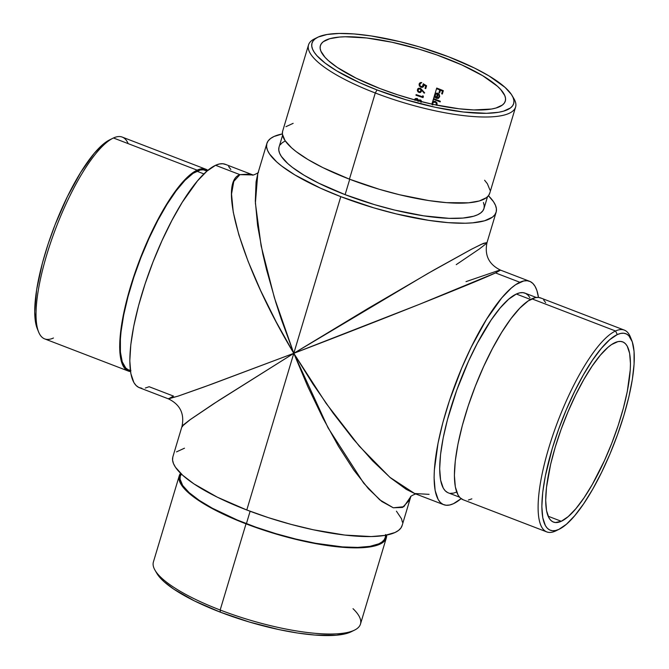 <?xml version="1.0" encoding="UTF-8"?>
<svg xmlns="http://www.w3.org/2000/svg" width="669" height="669" viewBox="0 0 669 669"><rect width="100%" height="100%" fill="white"/><g stroke="black" fill="none" stroke-linecap="round" stroke-linejoin="round"><path stroke-width="1" d="M282.594 131.367L282.402 134.176L285.019 140.565L291.525 147.782L296.166 151.62L307.991 159.557L322.818 167.593L349.427 179.158L375.284 92.991A108.094 27.981 16.7 0 0 479.063 116.883A108.094 27.981 16.7 0 0 513.959 98.736L512.086 95.533A105.276 27.245 -163.3 0 1 478.092 113.203A105.276 27.245 -163.3 0 1 377.023 89.939L375.284 92.991L349.427 179.158A108.094 27.981 16.7 0 0 489.741 193.224L515.59 107.057A108.094 27.981 -163.3 0 1 375.284 92.991A108.094 27.981 -163.3 0 1 308.518 44.932A108.094 27.981 -163.3 0 1 316.245 38.1M317.792 37.238L314.463 38.886A108.094 27.981 16.7 0 0 375.284 92.991L377.023 89.939A105.276 27.245 -163.3 0 1 317.792 37.238A105.276 27.245 -163.3 0 1 448.656 56.823L419.655 46.981L399.836 41.637L371.287 35.959L354.093 33.943L339.166 33.45L327.057 34.487L318.26 37.021L315.199 38.819L313.084 40.951L311.93 43.393L311.754 46.119L312.54 49.121L314.296 52.349L317.006 55.778L325.151 63.112L336.666 70.839L359.261 82.53L377.023 89.939L406.024 99.781L435.611 107.349L463.232 111.991L486.514 113.312L498.622 112.275L503.456 111.188L510.48 107.943L512.596 105.811L513.75 103.369L513.926 100.634L513.14 97.641L511.384 94.413L505.045 87.38L489.014 75.915L474.572 68.087L448.656 56.823A105.276 27.245 -163.3 0 1 512.086 95.533M53.453 338.004A108.094 29.302 -69 0 1 38.543 331.849A108.094 29.302 -69 0 1 56.104 227.477A108.094 29.302 -69 0 1 112.977 138.215A108.094 29.302 -69 0 1 113.462 137.981A108.094 29.302 111 0 0 51.095 241.266A108.094 29.302 111 0 0 44.672 338.89L128.356 371.061A108.094 29.302 -69 0 1 134.778 273.437A108.094 29.302 -69 0 1 197.146 170.152L113.462 137.981L197.146 170.152A108.094 29.302 -69 0 1 205.927 169.265A108.094 29.302 -69 0 1 207.875 170.344L203.744 168.755L200.608 168.964L193.4 172.301L185.179 179.392L176.265 189.979L167.007 203.644L157.75 219.858L148.853 238.013L140.657 257.398L133.482 277.284L127.603 296.885L123.238 315.467L120.562 332.301L119.676 346.751L119.918 352.906L121.758 362.765L125.346 369.062L127.754 370.802L130.539 371.571M112.977 138.215L109.666 139.846A105.276 28.541 111 0 0 54.289 226.774A105.276 28.541 111 0 0 37.18 328.42L38.543 331.849M353.015 608.681A108.094 27.981 -163.3 0 1 354.537 630.114A108.094 27.981 -163.3 0 1 220.168 610.011L220.344 612.177A105.276 27.245 16.7 0 0 351.208 631.762L346.776 633.426L336.273 635.224L314.907 635.057L297.713 633.041L278.931 629.588L249.345 622.019L220.344 612.177L194.428 600.913L173.831 589.188L163.955 581.62L157.616 574.587M556.516 530.534A108.094 29.302 -69 0 1 555.538 531.019L558.858 529.38A105.276 28.541 -69 0 1 552.26 448.539A105.276 28.541 -69 0 1 617.295 334.584L615.547 330.996A108.094 29.302 111 0 0 548.764 448.004A108.094 29.302 111 0 0 555.538 531.019A108.094 29.302 -69 0 1 546.749 531.905A108.094 29.302 -69 0 1 553.171 434.281A108.094 29.302 -69 0 1 615.547 330.996L531.863 298.826A108.094 29.302 111 0 0 469.496 402.111A108.094 29.302 111 0 0 463.073 499.735L546.749 531.905M130.522 371.563A108.094 29.302 -69 0 1 128.356 371.061M207.164 170.946L205.525 170.319A106.965 29.001 111 0 0 196.828 171.197L203.92 173.923L196.828 171.197A106.965 29.001 111 0 0 135.113 273.404A106.965 29.001 111 0 0 128.757 370.007L130.396 370.634M447.67 492.576L445.286 490.862L443.304 488.203L440.603 480.166L439.675 468.777L440.553 454.477L443.204 437.819L447.519 419.43L456.743 390.186L468.543 361.176L477.348 343.214L491.113 320.05L500.153 307.999L508.666 299.21L516.334 294.026L530.55 299.486L516.334 294.026A106.965 29.001 111 0 0 454.619 396.232A106.965 29.001 111 0 0 448.263 492.836L459.536 497.167M386.598 534.824L386.406 537.633L385.227 540.142L383.053 542.325L379.917 544.173L375.844 545.661L365.057 547.501L343.113 547.326L315.977 543.671L296.141 539.431L265.677 530.801L246.016 523.844L220.168 610.011A108.094 27.981 16.7 0 0 360.482 624.068L386.331 537.901A108.094 27.981 -163.3 0 1 246.016 523.844A108.094 27.981 -163.3 0 1 179.259 475.776A108.094 27.981 -163.3 0 1 180.571 473.267L179.183 476.044L178.999 478.853L179.81 481.931L184.393 488.763L192.756 496.298L204.58 504.234L219.407 512.27L246.016 523.844L220.168 610.011A108.094 27.981 -163.3 0 1 155.041 570.264L156.914 573.467A105.276 27.245 16.7 0 0 220.344 612.177L220.168 610.011A108.094 27.981 16.7 0 1 153.41 561.943L179.259 475.776M386.615 535.083A108.094 27.981 -163.3 0 1 386.331 537.901M181.048 473.736L180.337 476.102A106.965 27.688 16.7 0 0 246.401 523.668L250.122 511.267L246.401 523.668A106.965 27.688 16.7 0 0 385.252 537.575L385.963 535.208M512.906 97.097A108.094 27.981 -163.3 0 1 515.59 107.057M483.419 202.481L484.222 205.525L484.038 208.302L482.859 210.777L480.71 212.943L477.607 214.774L473.577 216.246L462.906 218.069L449.108 218.345L423.728 215.844L394.71 210.083L374.573 204.655L345.112 194.654L349.728 179.275L345.112 194.654A106.965 27.688 16.7 0 0 483.963 208.569L487.5 196.761M485.886 243.892L479.347 248.985L456.233 264.648M168.63 398.573L177.996 396.165L211.195 384.366L293.791 353.324L340.789 196.653A119.667 30.975 -163.3 0 1 266.881 143.442A119.667 30.975 -163.3 0 1 282.385 133.917L273.989 136.493L270.519 138.542L268.11 140.958L266.797 143.743L266.597 146.846L267.491 150.249L269.49 153.92L276.69 161.915L281.825 166.155L294.912 174.944L320.602 188.223L340.789 196.653L373.754 207.833L396.282 213.913L428.737 220.36L448.28 222.652L465.256 223.22L472.573 222.844L484.515 220.803L492.493 217.116L494.893 214.69L496.206 211.914L496.415 208.812L495.52 205.408L493.521 201.737L488.429 195.733A119.667 30.975 -163.3 0 1 496.122 212.215A119.667 30.975 -163.3 0 1 340.789 196.653L293.791 353.324L367.891 308.543L434.106 269.9L470.733 249.637L481.496 244.227L487.015 242.579M225.963 164.599L222.877 163.754L219.399 163.98L215.569 165.293A119.667 32.447 111 0 0 146.528 279.634A119.667 32.447 111 0 0 139.411 387.711L168.463 398.875L178.439 396.015L204.722 386.724L293.791 353.324L276.113 321.772L260.693 290.722L248.099 261.345L238.833 234.777L233.238 212.048L231.533 194.027L233.79 181.399L239.912 174.651L215.569 165.293L206.989 171.097L197.464 180.923L182.202 202.364L171.958 220.327L162.107 240.422L153.034 261.88L145.098 283.89L138.583 305.591L133.75 326.163L130.79 344.803L129.811 360.8L130.848 373.536L133.867 382.526L136.091 385.503L138.751 387.426L141.836 388.271M172.794 457.086L172.585 460.188L173.48 463.592L175.479 467.263L182.679 475.258L193.91 483.863L217.325 497.184L246.786 509.995L293.791 353.324C379.264 320.677 475.985 282.126 495.52 272.919L500.537 270.125L495.52 272.919L519.863 282.276A119.667 32.447 -69 0 1 529.589 281.289A119.667 32.447 -69 0 1 538.478 297.437L536.881 290.471L535.133 286.474L532.909 283.497L530.249 281.574L527.164 280.729L523.693 280.963L515.707 284.651L511.283 288.071L501.75 297.906L486.497 319.347L471.244 347.127L461.744 368.009L449.384 400.865L442.87 422.574L438.044 443.137L434.34 470.148L434.097 477.775L435.143 490.511L438.162 499.5L440.378 502.478L443.037 504.401L446.123 505.246L449.601 505.02L453.431 503.707A119.667 32.447 -69 0 1 443.706 504.685A119.667 32.447 -69 0 1 450.814 396.617A119.667 32.447 -69 0 1 519.863 282.276L495.52 272.919L419.572 304.261L293.791 353.324L328.086 427.884L363.702 483.177L379.683 499.802L393.297 507.788L403.842 506.717L410.758 496.649L409.169 500.445L402.529 507.436L393.28 507.788L381.773 501.474L368.452 488.746L353.817 470.098L338.447 446.231L322.918 418.066L307.84 386.699L293.791 353.324L246.786 509.995A119.667 30.975 16.7 0 0 402.119 525.558L410.808 496.59M182.386 426.713L183.114 425.108L189.653 420.015L218.98 400.305L293.791 353.324L274.374 297.697L261.119 245.849L255.391 203.083L257.774 173.798L256.068 181.926L255.315 201.168L257.607 225.528L262.85 254.069L266.521 269.582L275.795 302.313L281.298 319.222L293.791 353.324L313.025 384.148L333.087 413.057L353.199 438.956L372.591 460.841L390.529 477.867L406.309 489.382L414.655 493.521L429.088 494.349M561.283 521.285L548.145 516.234L561.283 521.285A96.528 26.166 -69 0 1 553.439 522.079A96.528 26.166 -69 0 1 559.175 434.9A96.528 26.166 -69 0 1 614.87 342.679A96.528 26.166 -69 0 1 622.714 341.884A96.528 26.166 -69 0 1 616.977 429.055A96.528 26.166 -69 0 1 561.283 521.285L555.387 522.531L552.903 521.845L550.754 520.298L548.965 517.898L546.531 510.648L545.695 500.37L546.481 487.467L550.637 464.294L555.237 447.16L561.09 429.448L567.989 411.836L575.658 394.986L583.803 379.566L592.107 366.16L600.26 355.289L607.945 347.353L611.516 344.594L617.955 341.616L620.757 341.433L623.249 342.118L625.398 343.665L627.188 346.065L629.621 353.316L630.457 363.593L630.265 369.74L627.279 391.532L623.383 408.115L618.131 425.626L611.725 443.38L604.408 460.69L592.349 484.389L584.045 497.803L575.892 508.674L568.207 516.61L561.283 521.285M434.842 94.22L432.09 104.673M437.033 105.351L436.982 102.901L435.243 101.337L433.002 101.747L432.124 103.059L432.207 104.205L432.316 102.967L432.007 103.67M436.531 88.676L434.909 94.112L436.531 88.676A96.528 24.979 -163.3 0 1 439.784 89.947L438.956 92.69A96.528 24.979 -163.3 0 1 439.633 92.958L440.461 90.215A96.528 24.979 -163.3 0 1 442.477 91.026L441.657 93.777A96.528 24.979 -163.3 0 1 442.318 94.045L443.33 90.683A96.528 24.979 16.7 0 0 436.723 88.057L436.531 88.676A96.528 24.979 -163.3 0 1 439.784 89.947L438.956 92.69A96.528 24.979 -163.3 0 1 439.633 92.958L440.461 90.215A96.528 24.979 -163.3 0 1 442.477 91.026L441.657 93.777A96.528 24.979 -163.3 0 1 442.318 94.045L443.33 90.683A96.528 24.979 16.7 0 0 436.723 88.057L436.531 88.676M380 88.559A96.528 24.979 -163.3 0 1 320.384 45.643A96.528 24.979 -163.3 0 1 445.679 58.195A96.528 24.979 -163.3 0 1 505.296 101.119A96.528 24.979 -163.3 0 1 380 88.559L356.243 78.231L337.352 67.477L328.295 60.545L324.967 57.241L320.877 51.137L320.15 48.385L320.317 45.885L321.379 43.644L323.319 41.687L329.75 38.71L339.384 37.071L345.288 36.77L366.637 37.974L391.967 42.231L419.087 49.172L437.024 55L461.97 64.993L482.684 75.706L497.385 86.217L500.713 89.521L504.802 95.625L505.53 98.368L505.363 100.877L504.301 103.118L502.36 105.066L495.93 108.043L491.489 109.039L473.844 109.942L459.043 108.779L433.713 104.523L415.692 100.166L397.553 94.772L380 88.559M421.821 101.864L420.893 100.166L418.735 100.492L417.197 98.468L415.365 98.627L414.362 99.857M420.032 92.481L418.986 92.439L420.65 92.355L422.047 90.273L424.146 93.167L424.673 92.824L420.525 88.3L418.535 88.266L417.607 89.153L417.356 90.44L418.184 92.004L420.65 92.355L421.855 90.365L424.146 93.167L424.673 92.824L420.249 88.183L417.924 88.709L417.573 91.235M422.733 87.204L420.91 87.238L422.733 87.204L424.179 84.896L425.919 85.908L423.987 84.988L425.919 85.908L425.216 88.258A97.089 25.129 16.7 0 1 425.785 88.459A97.089 25.129 16.7 0 0 425.216 88.258L425.024 88.35A96.528 24.979 -163.3 0 1 425.743 88.601L426.588 85.766L423.285 83.842L422.432 86.535L421.119 86.627L419.99 85.699L419.94 84.01L421.763 82.555L419.488 83.257L419.304 85.966L421.83 87.396L423.46 86.661L423.987 84.988L425.727 86L425.024 88.35A96.528 24.979 -163.3 0 1 425.743 88.601L426.588 85.766L423.285 83.842L422.917 86.084L421.119 86.627L419.99 85.699L419.864 84.177M423.41 96.353L422.816 95.7L422.499 96.762A96.528 24.979 16.7 0 0 416.126 94.613L415.942 95.232A96.528 24.979 -163.3 0 1 423.034 97.632L423.41 96.353L422.816 95.7L422.499 96.762A96.528 24.979 16.7 0 0 416.126 94.613L415.942 95.232A96.528 24.979 -163.3 0 1 423.034 97.632L423.41 96.353M435.469 93.493L434.457 95.6L434.9 97.214L435.251 97.666L435.695 97.222L435.118 95.675L435.561 94.304L437.392 93.769L436.213 98.343L438.588 98.218L439.684 96.52L439.307 94.471L437.467 93.125L435.469 93.493M437.083 105.225L436.982 102.901L435.452 101.412L433.755 101.345L432.425 102.39L433.37 99.213A96.528 24.979 -163.3 0 1 440.152 101.914L440.336 101.287A96.528 24.979 16.7 0 0 433.562 98.594L434.457 95.6L435.251 97.666L435.695 97.222L435.226 94.965L436.155 93.844M453.431 503.707L461.117 498.656A119.667 32.447 -69 0 1 453.431 503.707M536.295 297.479L525.031 293.147A106.965 29.001 111 0 0 516.334 294.026L519.763 292.855L522.865 292.646L525.625 293.398L528 295.121L529.982 297.78M456.952 491.958L453.532 493.128L450.421 493.337M282.586 135.289L279.048 147.088A106.965 27.688 16.7 0 0 345.112 194.654L318.779 183.206L304.102 175.253L292.403 167.392L287.812 163.604L281.381 156.454L279.592 153.176L278.789 150.132L278.973 147.356M280.144 144.872L282.293 142.706L285.395 140.883M466.009 281.641L498.84 270.401M443.706 504.685L414.655 493.521L389.851 477.29L359.261 446.139L326.087 403.323L293.791 353.324L213.762 403.7L190.489 419.413L181.985 426.429L172.878 456.785A119.667 30.975 16.7 0 0 246.786 509.995L268.545 517.697L291.023 524.379L313.376 529.789L344.778 535.066L371.245 536.563L385.001 535.384L395.011 532.507L398.481 530.458L400.89 528.042L402.203 525.257M402.404 522.154L401.509 518.751L396.433 511.183M184.485 448.197L176.507 451.884M145.307 388.037L149.137 386.724L173.48 396.081L168.463 398.875C180.12 404.553 184.627 413.735 181.985 426.429M230.838 169.5L228.622 166.522M252.991 174.96L225.294 164.315A119.667 32.447 111 0 0 215.569 165.293L239.912 174.651L249.671 174.057L252.915 174.96L239.912 174.651C216.856 182.512 242.688 268.169 293.791 353.324L427.717 273.554L471.879 249.035L483.436 243.365L487.015 242.571L496.122 212.215M308.518 44.932L282.669 131.099A108.094 27.981 16.7 0 0 349.427 179.158L379.206 189.268L399.552 194.754L428.871 200.583L446.524 202.648L468.467 202.824L479.255 200.984L486.463 197.648L488.629 195.465L489.817 192.956M490.001 190.147L487.392 183.758L484.607 180.237M293.156 123.339L285.947 126.675M181.441 473.886L180.262 476.37L180.078 479.146L182.67 485.468L189.11 492.61L199.145 500.303L212.399 508.248L237.161 519.964L256.001 527.205L275.871 533.661L296.007 539.097L315.634 543.287L342.486 546.908L357.656 547.409L369.957 546.356L378.897 543.788L382.007 541.957L384.157 539.791L385.327 537.307L385.511 534.531M558.858 529.38L566.4 524.279L574.788 515.632L583.677 503.765L592.734 489.139L601.623 472.322L609.986 453.958L617.504 434.741L623.893 415.424L628.902 396.742L632.347 379.407L634.087 364.103L634.061 351.401L632.272 341.8L628.776 335.662L626.435 333.973L623.725 333.221L620.665 333.43L617.295 334.584L609.743 339.685L601.364 348.332L592.475 360.198L583.41 374.816L574.529 391.641L566.166 410.005L558.648 429.222L552.26 448.539L545.319 476.102L542.71 492.501L541.848 506.567L542.768 517.773L545.419 525.683L547.376 528.301L549.717 529.99L552.427 530.734L555.487 530.534L558.858 529.38L555.538 531.019A108.094 29.302 111 0 0 556.023 530.785L559.334 529.154A105.276 28.541 -69 0 1 558.858 529.38M541.246 298.198L538.461 297.429L535.325 297.646L528.117 300.975L519.897 308.066L510.982 318.653L501.725 332.317L492.468 348.532L483.57 366.687L475.375 386.08L468.2 405.958L462.321 425.559L457.956 444.141L455.28 460.974L454.393 475.425L455.338 486.932L458.064 495.052L460.063 497.744L463.099 499.743M468.392 500.036L471.854 498.848M545.653 302.622L543.654 299.938M624.328 330.11L540.644 297.939A108.094 29.302 111 0 0 531.863 298.826L615.547 330.996A108.094 29.302 -69 0 1 624.328 330.11A108.094 29.302 -69 0 1 631.101 338.974M205.927 169.265L122.251 137.095A108.094 29.302 111 0 0 113.462 137.981A108.094 29.302 -69 0 1 128.172 143.643M37.196 328.462L35.616 322.809L34.704 311.603L36.653 289.593L42.415 263.042L48.143 243.951L55.134 224.592L67.377 196.678L80.79 172.234L94.212 153.368L102.6 144.721L110.142 139.62M207.014 171.08L203.359 169.817L200.257 170.026L193.124 173.321L184.987 180.346L176.173 190.816L167.007 204.338L157.842 220.385L149.045 238.348L140.933 257.532L133.833 277.209L128.013 296.61L123.698 314.99L121.047 331.648L120.387 339.133L120.412 352.036L122.235 361.795L125.78 368.034L128.164 369.748L130.923 370.509M631.82 340.58L630.457 337.151A108.094 29.302 111 0 0 615.547 330.996L617.295 334.584A105.276 28.541 -69 0 1 631.82 340.58A105.276 28.541 -69 0 1 614.711 442.226A105.276 28.541 -69 0 1 559.334 529.154M442.368 93.894A97.089 25.129 16.7 0 0 441.849 93.685L442.669 90.942A97.089 25.129 16.7 0 0 440.654 90.123L440.654 90.123A97.089 25.129 16.7 0 1 442.669 90.942L441.849 93.685A97.089 25.129 16.7 0 1 442.368 93.894M439.675 92.807A97.089 25.129 16.7 0 0 439.148 92.598L439.976 89.855A97.089 25.129 16.7 0 0 436.723 88.584L436.865 88.116L436.723 88.584A97.089 25.129 16.7 0 1 439.976 89.855L439.148 92.598A97.089 25.129 16.7 0 1 439.675 92.807M435.201 97.281L434.599 94.814L436.054 93.183L435.31 93.727M438.454 98.293L439.617 96.804L439.307 94.471L437.869 93.25L435.795 93.3M436.221 93.15L434.909 94.112M438.061 98.46L436.405 98.251L438.354 98.343M436.138 93.852L437.568 93.827L436.213 98.343L437.76 93.735L436.263 93.802M439.299 95.675L438.956 95.115L439.015 96.604L438.262 97.691L436.999 97.958L438.145 94.128L439.148 95.031L438.337 94.036M439.015 96.604L438.262 97.691L436.999 97.958L438.145 94.128L438.956 95.115L439.015 96.604M439.207 96.512L437.844 97.858L439.207 96.512L438.998 94.739M437.401 93.635L436.405 98.251L438.521 98.268M434.992 96.955L434.649 95.466L435.251 93.802M438.262 97.691L437.66 97.95M440.336 101.287A96.528 24.979 16.7 0 0 433.562 98.594L433.37 99.213A96.528 24.979 -163.3 0 1 440.152 101.914L440.336 101.287M440.194 101.763A97.089 25.129 16.7 0 0 433.562 99.129L433.704 98.652L433.562 99.129A97.089 25.129 16.7 0 1 440.194 101.763M432.517 102.474L432.835 101.989M432.826 104.966L432.718 103.31L433.713 102.098L435.26 102.031L436.431 103.168L436.447 105.092M432.692 104.565L432.876 102.934L433.855 102.031M436.589 105.117L436.146 102.39L433.571 102.223M436.74 104.732L436.054 102.307L433.905 102.006M433.713 102.098L436.029 102.566L436.397 105.209M420.283 83.55L421.763 82.555L420.124 82.747L419.112 83.993L419.304 85.966L421.102 87.146L419.195 84.913L419.112 83.993L420.316 82.655L419.237 84.152M420.926 82.504L420.124 82.747M420.483 83.382L421.002 83.173M419.764 84.988L419.831 84.269M422.432 86.535L421.796 86.727M422.315 86.577L423.385 85.398L423.477 83.75L422.883 86.251M422.925 87.112L420.073 86.56L419.195 84.403M419.839 92.565L420.65 92.355M418.986 92.439L417.632 90.775L418 88.76M419.94 91.787L421.211 90.633L419.747 91.87L418.61 91.502L418.1 90.424L418.434 89.303L420.232 88.709L419.07 88.826M420.308 91.67L419.137 91.812L418.25 91.009L418.167 89.83L418.878 88.918L420.567 89.086L421.018 90.725L421.136 89.479L420.04 88.793L421.085 90.432L419.747 91.87M418.384 91.921L417.548 90.348L417.799 89.069M419.605 92.456L418.761 92.171M420.508 91.578L421.136 89.479L419.63 88.634M418.878 88.918L419.438 88.726M423.076 97.49A97.089 25.129 16.7 0 0 416.135 95.14L416.277 94.664L416.135 95.14A97.089 25.129 16.7 0 1 423.076 97.49M422.691 96.671L422.942 95.834L422.691 96.671M418.735 100.492L419.555 99.974L418.735 100.492L417.197 98.468L414.671 99.238M414.479 99.982L415.558 98.535L414.479 99.982M418.886 100.199L419.747 99.882M421.821 101.763L420.533 99.99M418.978 101.144L420.341 100.609L421.018 102.357M415.014 100.325L415.725 99.263L417.18 98.995L416.528 98.937M415.131 100.024L416.327 99.029M418.217 101.287L418.158 99.94L417.18 98.995L418.025 101.37M421.294 101.772L420.96 100.81L420.015 100.492M418.292 100.952L417.506 99.137L415.926 99.171M419.346 100.793L419.814 100.584M415.725 99.263L417.305 99.229L418.1 101.036M354.537 630.114L351.208 631.762M487.015 242.571C484.373 255.265 488.88 264.447 500.537 270.125L529.589 281.289M257.774 173.798L266.881 143.442M416.419 494.048C417.255 492.936 409.537 496.457 410.565 496.916M252.581 174.952C251.745 176.064 259.463 172.543 258.435 172.084"/></g></svg>
